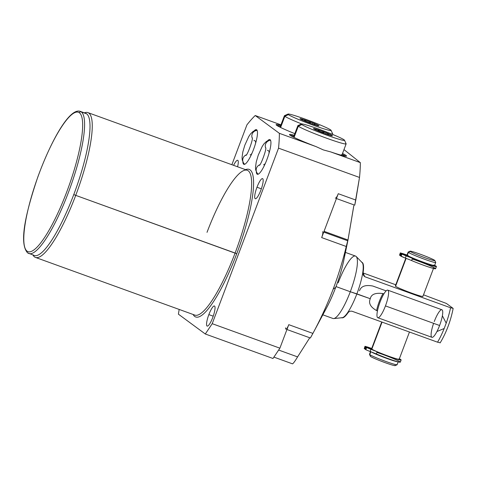 <?xml version="1.0" encoding="UTF-8"?>
<svg xmlns="http://www.w3.org/2000/svg" width="477" height="477" viewBox="0 0 477 477"><rect width="100%" height="100%" fill="white"/><g stroke="black" fill="none" stroke-linecap="round" stroke-linejoin="round"><path stroke-width="0.72" d="M316.03 146.6L323.364 149.921L330.698 151.907L360.344 162.633A143.416 31.226 109.9 0 1 359.509 177.45L278.538 148.15A143.416 31.226 -70.1 0 0 279.373 133.327L316.03 146.6L279.373 133.327L255.219 115.523A143.416 31.226 -70.1 0 0 246.931 124.849L231.87 164.714L246.931 124.849A143.416 31.226 -70.1 0 1 255.219 115.523L280.959 124.843L255.219 115.523L279.373 133.327A143.416 31.226 -70.1 0 1 278.538 148.15L359.509 177.45A143.416 31.226 -70.1 0 0 360.344 162.633L343.983 149.593L360.344 162.633L330.698 151.907A30.421 1.908 20.7 0 0 342.516 153.481A30.421 1.908 20.7 0 1 346.469 156.057A30.421 1.908 20.7 0 1 330.698 151.907L323.364 149.921L316.03 146.6A30.421 1.908 20.7 0 1 294.226 135.235A30.421 1.908 20.7 0 0 289.557 134.556A30.421 1.908 20.7 0 0 316.03 146.6M321.552 316.287A46.09 10.035 -70.1 0 0 335.73 287.351A46.09 10.035 -70.1 0 0 345.437 249.757M205.301 333.995L212.211 323.686L278.538 148.15L212.211 323.686L205.301 333.995L272.981 358.489L279.892 348.18L212.211 323.686L279.892 348.18L272.981 358.489L205.301 333.995L178.404 314.17L205.301 333.995M179.161 309.43L178.404 314.17L179.161 309.43M236.735 253.74A78.484 17.089 109.9 0 1 193.113 314.48A78.484 17.089 -70.1 0 0 236.735 253.74L75.73 195.367A77.006 16.767 -70.1 0 0 87.887 112.608A77.006 16.767 -70.1 0 0 84.393 112.852A77.006 16.767 109.9 0 1 75.73 195.367L235.113 253.048A77.006 16.767 109.9 0 1 194.86 315.112A77.006 16.767 109.9 0 0 235.113 253.048L236.735 253.74A78.484 17.089 -70.1 0 0 245.524 169.657A78.484 17.089 109.9 0 1 236.735 253.74M212.748 317.479A10.691 2.325 109.9 0 1 207.024 326.024A10.691 2.325 109.9 0 1 208.848 314.605A10.691 2.325 109.9 0 1 214.572 306.061A10.691 2.325 109.9 0 1 212.748 317.479A10.691 2.325 -70.1 0 0 214.435 305.99A10.691 2.325 -70.1 0 0 208.848 314.605A10.691 2.325 -70.1 0 0 207.161 326.095A10.691 2.325 -70.1 0 0 212.748 317.479M233.611 165.34A10.691 2.325 109.9 0 1 237.683 160.284A10.691 2.325 109.9 0 1 237.57 166.777A10.691 2.325 -70.1 0 0 237.683 160.284A10.691 2.325 -70.1 0 0 233.611 165.34M260.877 190.114A10.691 2.325 109.9 0 1 255.153 198.659A10.691 2.325 109.9 0 1 256.978 187.24A10.691 2.325 109.9 0 1 262.696 178.69A10.691 2.325 109.9 0 1 260.877 190.114A10.691 2.325 -70.1 0 0 262.565 178.619A10.691 2.325 -70.1 0 0 256.978 187.24A10.691 2.325 -70.1 0 0 255.29 198.73A10.691 2.325 -70.1 0 0 260.877 190.114M266.977 159.401A18.436 4.013 109.9 0 1 256.322 171.905A18.436 4.013 -70.1 0 0 257.341 174.26A18.436 4.013 -70.1 0 0 266.977 159.401A18.436 4.013 -70.1 0 0 269.893 139.588A18.436 4.013 -70.1 0 0 267.603 140.745A18.436 4.013 109.9 0 1 266.977 159.401M253.525 149.486A18.436 4.013 109.9 0 1 242.871 161.989A18.436 4.013 -70.1 0 0 243.89 164.344A18.436 4.013 -70.1 0 0 253.525 149.486A18.436 4.013 -70.1 0 0 256.441 129.672A18.436 4.013 -70.1 0 0 254.152 130.829A18.436 4.013 109.9 0 1 253.525 149.486M207.018 232.347A77.006 16.767 109.9 0 1 247.271 170.289A77.006 16.767 109.9 0 1 235.113 253.048A77.006 16.767 109.9 0 0 247.271 170.289L87.887 112.608M32.949 255.004A77.006 16.767 -70.1 0 0 35.477 257.425A77.006 16.767 -70.1 0 0 75.73 195.367A77.006 16.767 109.9 0 1 32.949 255.004M73.786 194.544L75.73 195.367L73.786 194.544M292.52 363.838C293.355 363.432 295.042 361.119 297.582 356.897L309.752 337.77L297.582 356.897C295.042 361.119 293.355 363.432 292.52 363.838M286.939 329.512L310.39 338.002L312.9 333.405C320.532 319.244 327.288 304.511 333.155 289.193L335.73 287.351A46.09 10.035 109.9 0 1 326.489 308.011L312.298 334.544M353.839 205.665L348.049 239.716L343.869 259.983A46.09 10.035 109.9 0 1 335.73 287.351L333.155 289.193C338.449 275.014 342.814 260.776 346.254 246.49L347.989 239.985L347.709 240.766L323.752 232.096L347.709 240.766L346.254 246.49C342.814 260.776 338.449 275.014 333.155 289.193C327.288 304.511 320.532 319.244 312.9 333.405L288.77 324.67L279.892 348.18L288.77 324.67L312.9 333.405L310.903 337M354.751 205.164L359.509 177.45L355.788 200.048L338.259 193.704L321.677 237.594L346.254 246.49L321.677 237.594A5.533 1.204 -70.1 0 0 322.619 231.685A5.533 1.204 -70.1 0 1 321.677 237.594L338.259 193.704L355.788 200.048L354.751 205.164M280.774 125.326A30.421 1.908 20.7 0 0 294.828 133.649A30.421 1.908 20.7 0 1 276.105 124.64A30.421 1.908 20.7 0 1 280.774 125.326M33.324 254.974A75.587 16.456 -70.1 0 0 73.78 194.562A75.587 16.456 -70.1 0 0 86.659 113.836A75.587 16.456 -70.1 0 0 84.667 113.115M79.367 112.763A74.114 16.135 -70.1 0 0 39.704 171.988A74.114 16.135 -70.1 0 0 27.076 251.146A74.114 16.135 -70.1 0 0 66.744 191.915A74.114 16.135 -70.1 0 0 79.367 112.763A74.114 16.135 -70.1 0 0 39.704 171.988A74.114 16.135 -70.1 0 0 27.076 251.146A1.473 1.437 126.4 0 0 27.91 253.013A75.587 16.456 -70.1 0 0 28.853 253.52A75.587 16.456 -70.1 0 0 69.213 190.329A75.587 16.456 -70.1 0 0 81.245 111.874L86.659 113.836A75.587 16.456 109.9 0 1 74.627 192.291A75.587 16.456 109.9 0 1 34.266 255.481L27.559 252.822A1.473 1.437 -53.6 0 1 27.076 251.146A74.114 16.135 -70.1 0 0 66.744 191.915A74.114 16.135 -70.1 0 0 79.367 112.763A1.473 1.437 -53.6 0 1 81.245 111.874A75.587 16.456 -70.1 0 0 80.303 111.368A75.587 16.456 109.9 0 1 81.245 111.874A1.473 1.437 126.4 0 0 79.367 112.763M27.559 252.822C18.537 242.984 26.169 211.46 37.826 176.985C51.701 139.105 69.904 107.563 80.303 111.368L85.717 113.329A75.587 16.456 109.9 0 1 86.659 113.836L81.245 111.874A75.587 16.456 109.9 0 1 69.213 190.329A75.587 16.456 109.9 0 1 28.853 253.52M213.219 316.185L208.848 314.605L213.219 316.185M261.342 188.82L256.978 187.24L261.342 188.82M335.301 198.122A5.533 1.204 -70.1 0 0 338.259 193.704A5.533 1.204 -70.1 0 1 335.367 198.158M285.58 327.836A5.533 1.204 -70.1 0 0 286.522 328.826A5.533 1.204 -70.1 0 0 288.77 324.67A5.533 1.204 -70.1 0 1 285.878 329.13M278.64 350.04L297.582 356.897L278.64 350.04M347.989 239.985L324.044 231.321L347.989 239.985L353.749 206.004M293.904 136.1A30.421 1.908 20.7 0 0 290.231 135.301A30.421 1.908 -159.3 0 1 293.904 136.1M345.467 156.17A30.421 1.908 20.7 0 0 342.188 154.345A30.421 1.908 -159.3 0 1 345.467 156.17M344.513 140.232L346.123 143.78A25.812 1.622 -159.3 0 1 324.831 137.561A25.812 1.622 -159.3 0 1 298.304 126.196L294.07 137.406L298.304 126.196L301.822 124.539A23.045 1.449 20.7 0 0 325.499 134.681A23.045 1.449 20.7 0 0 344.513 140.232A23.045 1.449 20.7 0 0 344.12 139.844A23.045 1.449 20.7 0 0 318.767 129.094A23.045 1.449 20.7 0 0 301.822 124.539A23.045 1.449 20.7 0 0 327.174 135.289A23.045 1.449 20.7 0 0 344.12 139.844A23.045 1.449 20.7 0 0 321.79 130.203A23.045 1.449 20.7 0 0 301.488 123.978A23.045 1.449 20.7 0 0 301.822 124.539L298.304 126.196A25.812 1.622 20.7 0 1 297.851 125.648L293.546 137.042A25.812 1.622 -159.3 0 0 293.552 137.149A25.812 1.622 -159.3 0 1 294.249 136.935M341.377 154.739A25.812 1.622 -159.3 0 1 341.759 155.365A25.812 1.622 -159.3 0 0 341.83 155.287L346.135 143.893A25.812 1.622 20.7 0 0 345.682 143.344M276.779 125.385A30.421 1.908 -159.3 0 1 280.452 126.184A30.421 1.908 -159.3 0 0 276.779 125.385M280.798 127.019A25.812 1.622 20.7 0 0 280.1 127.234A25.812 1.622 -159.3 0 1 280.094 127.132L284.399 115.738A25.812 1.622 20.7 0 0 284.852 116.287A25.812 1.622 20.7 0 0 301.679 123.937A25.812 1.622 -159.3 0 1 284.852 116.287L288.37 114.623A23.045 1.449 20.7 0 0 312.053 124.765A23.045 1.449 20.7 0 0 331.068 130.322A23.045 1.449 20.7 0 0 330.668 129.929A23.045 1.449 -159.3 0 1 313.723 125.373A23.045 1.449 -159.3 0 1 288.37 114.623A23.045 1.449 -159.3 0 1 305.316 119.178A23.045 1.449 -159.3 0 1 330.668 129.929A23.045 1.449 20.7 0 0 308.339 120.287A23.045 1.449 20.7 0 0 288.036 114.063A23.045 1.449 20.7 0 0 288.37 114.623L284.852 116.287L280.619 127.49L284.852 116.287A25.812 1.622 -159.3 0 1 284.483 115.661L288.036 114.063M345.431 252.416L355.538 256.071A33.187 7.227 109.9 0 1 350.297 291.739L356.879 293.868A29.496 6.422 109.9 0 1 342.146 317.718L333.715 318.57A33.187 7.227 -70.1 0 0 350.297 291.739L336.023 286.576L350.297 291.739A33.187 7.227 109.9 0 1 332.952 318.481L322.84 314.826M440.015 342.742L437.534 342.182A29.496 6.422 -70.1 0 0 444.182 328.498L436.938 331.533L444.182 328.498A29.496 6.422 109.9 0 1 437.534 342.182L352.259 311.32C350.595 310.861 349.182 311.332 348.019 312.733A29.496 6.422 109.9 0 1 341.818 317.771L341.46 317.64A29.496 6.422 -70.1 0 0 356.879 293.868L370.283 298.721C368.339 303.157 370.45 307.105 376.603 310.569A14.656 3.19 109.9 0 1 383.025 293.576C375.411 292.586 371.166 294.303 370.283 298.721L350.297 291.739A33.187 7.227 -70.1 0 0 356.182 256.501A33.187 7.227 -70.1 0 0 338.187 282.819M444.182 328.498L446.204 323.144A29.496 6.422 -70.1 0 0 450.544 307.76L453.019 308.315L450.544 307.76A29.496 6.422 109.9 0 1 446.204 323.144L442.376 315.774L446.204 323.144L444.182 328.498M446.43 303.461L423.51 294.828L446.43 303.461L453.019 308.315L446.43 303.461M356.182 256.501L362.109 262.547A29.496 6.422 109.9 0 1 356.879 293.868A29.496 6.422 -70.1 0 0 361.536 262.165L361.894 262.296A29.496 6.422 109.9 0 1 363.104 272.796C362.985 274.824 363.707 276.195 365.269 276.898L450.544 307.76L365.269 276.898L363.921 275.903L365.269 276.898L364.666 276.594L363.104 272.796A29.496 6.422 -70.1 0 0 361.852 262.284M395.773 284.787L363.086 272.957L395.773 284.787M341.776 317.754A29.496 6.422 -70.1 0 0 348.019 312.733C349.182 311.332 350.595 310.861 352.259 311.32L437.534 342.182M395.725 285.914A14.751 0.924 20.7 0 0 395.582 286.295A14.751 0.924 20.7 0 0 411.812 293.176A14.751 0.924 20.7 0 0 422.658 296.092M433.521 265.051L433.384 265.409A13.589 0.853 -159.3 0 1 422.246 262.1A13.589 0.853 -159.3 0 1 408.425 256.244L401.342 253.681L406.16 255.91A8.55 0.537 -159.3 0 1 412.438 258.373A16.123 1.014 20.7 0 0 431.232 265.385A16.123 1.014 20.7 0 0 434.654 265.343A16.123 1.014 20.7 0 1 436.425 266.548A16.123 1.014 20.7 0 1 428.012 264.33A16.123 1.014 20.7 0 1 412.438 258.373A8.55 0.537 20.7 0 0 406.16 255.91L405.331 258.099A8.55 0.537 -159.3 0 1 411.615 260.561A16.123 1.014 20.7 0 0 431.56 267.925A16.123 1.014 20.7 0 0 432.031 266.667A16.123 1.014 20.7 0 0 412.2 259.005M434.35 265.146A14.751 0.924 -159.3 0 1 423.504 262.231A14.751 0.924 -159.3 0 1 407.275 255.344A14.751 0.924 -159.3 0 1 407.418 254.968M435.728 262.499L434.613 265.456A14.751 0.924 -159.3 0 1 422.002 261.676A14.751 0.924 -159.3 0 1 407.275 255.344L408.395 252.387A14.751 0.924 20.7 0 0 423.123 258.719A14.751 0.924 20.7 0 0 435.728 262.499A14.751 0.924 20.7 0 0 435.465 262.183M434.863 260.543L435.722 262.433A14.751 0.924 -159.3 0 1 423.552 258.88A14.751 0.924 -159.3 0 1 408.395 252.387L410.268 251.498A13.273 0.835 20.7 0 0 423.91 257.341A13.273 0.835 20.7 0 0 434.863 260.543A13.273 0.835 20.7 0 0 434.636 260.317A13.273 0.835 -159.3 0 1 424.876 257.693A13.273 0.835 -159.3 0 1 410.268 251.498A13.273 0.835 -159.3 0 1 420.028 254.122A13.273 0.835 -159.3 0 1 434.636 260.317A13.273 0.835 20.7 0 0 421.769 254.766A13.273 0.835 20.7 0 0 410.077 251.176A13.273 0.835 20.7 0 0 410.268 251.498L408.395 252.387L407.275 255.344A14.751 0.924 -159.3 0 1 407.018 255.034L408.133 252.071A14.751 0.924 20.7 0 0 408.395 252.387A14.751 0.924 -159.3 0 1 408.181 252.029L410.077 251.176M394.962 365.31A13.273 0.835 -159.3 0 1 385.201 362.687A13.273 0.835 -159.3 0 1 370.599 356.492L369.764 354.626A14.751 0.924 20.7 0 0 384.057 360.797A14.751 0.924 20.7 0 0 397.049 364.78A14.751 0.924 20.7 0 0 396.834 364.422M397.049 364.78L395.153 365.632A13.273 0.835 -159.3 0 1 383.46 362.043A13.273 0.835 -159.3 0 1 370.599 356.492A13.273 0.835 -159.3 0 1 370.367 356.265L369.508 354.375A14.751 0.924 20.7 0 0 369.764 354.626L370.832 351.793L369.764 354.626L370.599 356.492M398.217 361.775L397.097 364.738A14.751 0.924 -159.3 0 1 384.486 360.958A14.751 0.924 -159.3 0 1 369.764 354.626A14.751 0.924 -159.3 0 1 369.502 354.31L370.623 351.346M371.458 352.032A14.751 0.924 20.7 0 0 385.827 358.078A14.751 0.924 20.7 0 0 398.068 361.84A14.751 0.924 -159.3 0 1 385.827 358.078A14.751 0.924 -159.3 0 1 371.458 352.032M372.65 352.485A13.589 0.853 20.7 0 0 384.73 357.589A13.589 0.853 20.7 0 0 396.405 361.375A13.589 0.853 -159.3 0 1 384.73 357.589A13.589 0.853 -159.3 0 1 372.65 352.485M409.457 332.022L399.177 359.229A14.751 0.924 -159.3 0 1 387.044 355.621A14.751 0.924 -159.3 0 1 372.06 349.265A14.751 0.924 -159.3 0 1 371.845 349.116A14.751 0.924 -159.3 0 1 371.69 348.991A14.751 0.924 -159.3 0 1 371.583 348.8L381.719 321.981M433.647 268.008L422.914 296.408A14.751 0.924 -159.3 0 1 410.309 292.628A14.751 0.924 -159.3 0 1 395.582 286.295L406.13 258.385L395.582 286.295A14.751 0.924 -159.3 0 1 395.32 285.979L405.796 258.266M398.915 358.913A14.751 0.924 -159.3 0 1 388.534 356.164A14.751 0.924 -159.3 0 1 372.06 349.265A14.751 0.924 -159.3 0 1 371.845 349.116L382.053 322.1L371.845 349.116A14.751 0.924 -159.3 0 1 371.69 348.991L365.674 346.815L364.845 348.997L365.263 349.152L364.243 348.556L364.845 348.997L365.674 346.815L371.69 348.991M399.577 255.052L400.298 252.882L403.184 253.722A8.55 0.537 20.7 0 0 407.018 255.022A8.55 0.537 -159.3 0 1 403.184 253.722L400.364 252.959L400.966 253.406L408.056 255.97A13.589 0.853 -159.3 0 1 407.966 255.803L408.103 255.445M436.425 266.548L435.602 268.736A16.123 1.014 -159.3 0 1 427.189 266.512A16.123 1.014 -159.3 0 1 411.615 260.561A8.55 0.537 -159.3 0 0 405.331 258.099L406.16 255.91L401.938 254.122L401.115 256.31L400.513 255.863L401.342 253.681L400.513 255.863L405.331 258.099L401.115 256.31L401.938 254.122L401.342 253.681L408.425 256.244A13.589 0.853 -159.3 0 0 422.431 262.171A13.589 0.853 -159.3 0 0 433.39 265.385M400.298 252.882L399.541 255.147L400.143 255.589L400.561 255.744L400.143 255.589L400.966 253.406L400.364 252.959L399.541 255.147L400.143 255.589L400.966 253.406L408.056 255.97M404.234 254.491L402.093 253.555L404.234 254.491M405.808 255.654L403.667 254.718L405.808 255.654M411.615 260.561L412.438 258.373L411.615 260.561M401.133 359.956A16.123 1.014 20.7 0 1 392.714 357.738A16.123 1.014 20.7 0 1 377.146 351.782L376.317 353.964A8.55 0.537 -159.3 0 0 370.039 351.507L370.862 349.319L370.039 351.507L365.817 349.713L370.039 351.507A8.55 0.537 -159.3 0 1 376.317 353.964L377.146 351.782A8.55 0.537 20.7 0 0 370.862 349.319L366.646 347.53L365.817 349.713L365.215 349.271L365.817 349.713L366.646 347.53L366.044 347.089L365.215 349.271L366.044 347.089L372.06 349.265L366.044 347.089L370.862 349.319A8.55 0.537 -159.3 0 1 377.146 351.782A16.123 1.014 20.7 0 0 395.94 358.793A16.123 1.014 20.7 0 0 399.356 358.752A16.123 1.014 20.7 0 1 401.133 359.956L400.304 362.144A16.123 1.014 -159.3 0 1 391.891 359.92A16.123 1.014 -159.3 0 1 376.317 353.964A16.123 1.014 20.7 0 0 396.262 361.333A16.123 1.014 20.7 0 0 396.739 360.075A16.123 1.014 20.7 0 0 376.908 352.414M365 346.29L367.892 347.125A8.55 0.537 20.7 0 0 371.726 348.431A8.55 0.537 -159.3 0 1 367.892 347.125L365.072 346.368L365.674 346.815L365.072 346.368L364.243 348.556L365 346.29L364.279 348.454M368.942 347.9L366.795 346.964L368.942 347.9M370.516 349.063L368.369 348.127L370.516 349.063M383.896 293.892L383.025 293.576C375.411 292.586 371.166 294.303 370.283 298.721C368.339 303.157 370.45 307.105 376.603 310.569L377.474 310.885M383.025 293.576A14.656 3.19 -70.1 0 0 376.603 310.569M359.527 290.791C360.994 286.236 365.412 284.65 372.793 286.033L386.155 290.869M346.135 143.893A25.812 1.622 20.7 0 1 324.074 137.281A25.812 1.622 20.7 0 1 298.304 126.196A25.812 1.622 -159.3 0 1 297.934 125.57L301.488 123.978M326.846 133.029A10.142 0.638 -159.3 0 1 332.064 135.414L332.409 135.671A10.142 0.638 -159.3 0 1 329.863 135.253L328.528 134.83A10.142 0.638 -159.3 0 1 320.777 132.028L319.089 131.354A10.142 0.638 -159.3 0 1 313.878 128.963L313.532 128.707A10.142 0.638 -159.3 0 1 316.072 129.13L317.414 129.547A10.142 0.638 -159.3 0 1 325.165 132.356L326.846 133.029L328.892 134.961L326.846 133.029A10.142 0.638 20.7 0 1 332.064 135.414L332.409 135.671A10.142 0.638 20.7 0 1 332.421 135.802A10.142 0.638 20.7 0 1 329.863 135.253L328.528 134.83A10.142 0.638 20.7 0 1 320.777 132.028L319.089 131.354A10.142 0.638 20.7 0 1 313.878 128.963L313.532 128.707A10.142 0.638 20.7 0 1 313.49 128.653A10.142 0.638 20.7 0 1 316.072 129.13L317.414 129.547C319.554 131.628 322.136 132.564 325.165 132.356A10.142 0.638 20.7 0 0 317.414 129.547C319.554 131.628 322.136 132.564 325.165 132.356L326.846 133.029M330.597 135.462L332.064 135.414L330.597 135.462M315.202 129.661L316.072 129.13L315.202 129.661M325.731 133.882L326.173 132.719L325.731 133.882M316.072 130.06L316.406 129.184L316.072 130.06M331.068 130.322L332.678 133.87A25.812 1.622 -159.3 0 1 331.706 134.061A25.812 1.622 20.7 0 0 332.69 133.983A25.812 1.622 20.7 0 0 332.231 133.429M316.412 125.338A10.142 0.638 20.7 0 0 318.958 125.755L318.612 125.505A10.142 0.638 20.7 0 0 313.401 123.114L311.714 122.44A10.142 0.638 20.7 0 0 303.962 119.638L302.621 119.214A10.142 0.638 20.7 0 0 300.081 118.797L300.427 119.053A10.142 0.638 20.7 0 0 305.638 121.438L307.325 122.112A10.142 0.638 20.7 0 0 315.076 124.92L316.412 125.338A10.142 0.638 20.7 0 0 318.97 125.892A10.142 0.638 20.7 0 0 318.958 125.755L318.612 125.505A10.142 0.638 20.7 0 0 313.401 123.114L315.44 125.052L313.401 123.114L311.714 122.44A10.142 0.638 20.7 0 0 303.962 119.638C306.121 121.724 308.702 122.661 311.714 122.44C308.702 122.661 306.121 121.724 303.962 119.638L302.621 119.214A10.142 0.638 20.7 0 0 300.039 118.737A10.142 0.638 20.7 0 0 300.081 118.797L300.427 119.053A10.142 0.638 20.7 0 0 305.638 121.438L307.325 122.112A10.142 0.638 20.7 0 0 315.076 124.92L316.412 125.338M301.75 119.745L302.621 119.214L301.75 119.745M317.145 125.552L318.612 125.505L317.145 125.552M302.621 120.15L302.955 119.268L302.621 120.15M312.28 123.966L312.721 122.804L312.28 123.966M433.605 323.334A14.656 3.19 -70.1 0 0 431.929 337.317A14.656 3.19 -70.1 0 0 439.591 325.505L385.452 305.906A14.656 3.19 -70.1 0 0 387.765 290.153A14.656 3.19 -70.1 0 0 380.103 301.965A14.656 3.19 -70.1 0 0 377.605 317.622A14.656 3.19 -70.1 0 0 385.452 305.906A14.656 3.19 -70.1 0 0 387.95 290.255A14.656 3.19 -70.1 0 0 380.103 301.965A14.656 3.19 -70.1 0 0 377.79 317.718A14.656 3.19 -70.1 0 0 385.452 305.906L439.591 325.505A14.656 3.19 109.9 0 1 431.929 337.317L377.79 317.718M387.765 290.153L441.911 309.752A14.656 3.19 109.9 0 1 439.591 325.505A14.656 3.19 -70.1 0 0 442.09 309.847A14.656 3.19 -70.1 0 0 434.249 321.564M259.84 164.75A5.533 5.384 126.4 0 0 258.152 174.212A5.533 5.384 -53.6 0 1 259.84 164.75M270.572 140.321A5.533 5.384 126.4 0 0 265.743 148.156A5.533 5.384 -53.6 0 1 270.572 140.321M268.664 150.905L267.424 150.243A5.533 5.384 126.4 0 0 268.754 150.959A7.376 1.604 109.9 0 1 268.98 153.427M265.504 163.045A7.376 1.604 109.9 0 1 263.644 164.774A7.376 1.604 109.9 0 1 263.554 164.726M255.213 140.995L253.973 140.333A5.533 5.384 126.4 0 0 255.302 141.043A7.376 1.604 109.9 0 1 255.529 143.517M252.053 153.129A7.376 1.604 109.9 0 1 250.192 154.864A7.376 1.604 109.9 0 1 250.103 154.81M244.701 164.297A5.533 5.384 -53.6 0 1 246.388 154.84A5.533 5.384 126.4 0 0 244.701 164.297L243.628 163.217L242.227 159.974L242.054 157.327L242.817 151.99L244.82 145.205L248.773 136.523L250.574 133.846L253.102 131.419L255.553 130.364L257.031 130.227M252.291 138.247A5.533 5.384 -53.6 0 1 257.121 130.406A5.533 5.384 126.4 0 0 252.291 138.247M35.477 257.425L194.86 315.112M354.757 205.176L336.434 198.545M292.55 363.862L273.905 357.112M453.15 308.464C450.622 321.176 446.287 332.654 440.14 342.897M332.529 134.401L332.69 133.983M258.146 174.212L257.079 173.127L255.678 169.884L255.505 167.242L256.268 161.906L258.272 155.114L262.225 146.433L264.025 143.762L266.548 141.329L270.483 140.143M259.369 165.34C260.871 165.143 266.762 148.89 265.743 147.739M245.923 155.43C247.42 155.228 253.311 138.974 252.291 137.823"/></g></svg>
